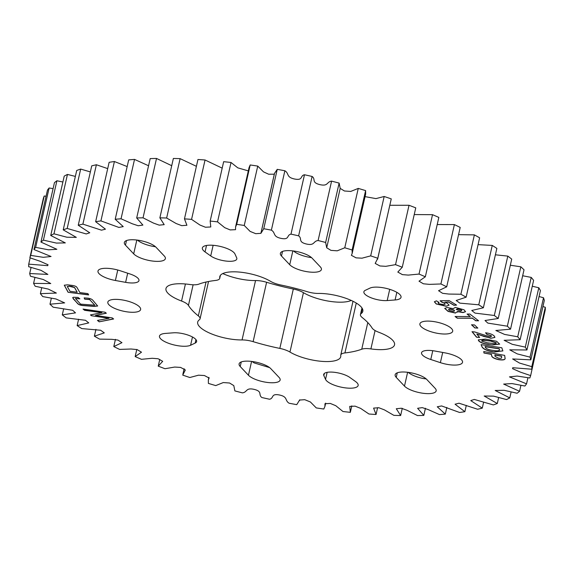 <?xml version="1.0" encoding="UTF-8"?>
<svg xmlns="http://www.w3.org/2000/svg" width="574" height="574" viewBox="0 0 574 574"><rect width="100%" height="100%" fill="white"/><g stroke="black" fill="none" stroke-linecap="round" stroke-linejoin="round"><path stroke-width="0.86" d="M426.209 378.933L423.433 378.546A16.811 5.417 12.8 0 1 408.243 372.361M269.622 367.618L254.088 362.883A16.811 5.417 12.8 0 1 252.208 361.498M361.742 349.214A96.482 31.096 -167.2 0 1 344.931 352.938A13.64 4.391 -167.2 0 0 340.777 355.041A13.64 4.391 -167.2 0 0 340.755 355.586A29.482 9.5 -167.2 0 1 340.712 356.763A29.482 9.5 -167.2 0 1 320.88 361.276A29.482 9.5 -167.2 0 1 289.956 352.049A13.64 4.391 -167.2 0 0 279.832 348.404A96.482 31.096 -167.2 0 1 253.12 341.652A13.64 4.391 -167.2 0 0 244.395 340.009A13.64 4.391 -167.2 0 0 242.056 339.937A29.482 9.5 -167.2 0 1 211.727 333.982A29.482 9.5 -167.2 0 1 197.686 322.079A29.482 9.5 -167.2 0 1 199.314 319.826A13.64 4.391 -167.2 0 0 200.068 318.785A13.64 4.391 -167.2 0 0 198.346 315.879A96.482 31.096 -167.2 0 1 188.437 305.404A13.64 4.391 -167.2 0 0 181.556 301.041A29.482 9.5 -167.2 0 1 165.972 288.535A29.482 9.5 -167.2 0 1 184.154 283.886A29.482 9.5 -167.2 0 1 189.614 284.467A13.64 4.391 -167.2 0 0 198.769 284.166A96.482 31.096 -167.2 0 1 215.573 280.442A13.64 4.391 -167.2 0 0 219.734 278.34A13.64 4.391 -167.2 0 0 219.749 277.794A29.482 9.5 -167.2 0 1 219.792 276.618A29.482 9.5 -167.2 0 1 237.973 271.968A29.482 9.5 -167.2 0 1 270.555 281.332A13.64 4.391 -167.2 0 0 280.679 284.977A96.482 31.096 -167.2 0 1 307.391 291.728A13.64 4.391 -167.2 0 0 318.455 293.443A29.482 9.5 -167.2 0 1 323.506 293.587A29.482 9.5 -167.2 0 1 362.825 311.302A29.482 9.5 -167.2 0 1 361.197 313.555A13.64 4.391 -167.2 0 0 360.443 314.595A13.64 4.391 -167.2 0 0 362.165 317.501A96.482 31.096 -167.2 0 1 372.067 327.976A13.64 4.391 -167.2 0 0 378.955 332.339A29.482 9.5 -167.2 0 1 394.532 344.845A29.482 9.5 -167.2 0 1 370.897 348.913A13.64 4.391 -167.2 0 0 368.372 348.64A13.64 4.391 -167.2 0 0 361.742 349.214L367.798 322.566M242.056 339.937L255.545 280.557A13.64 4.391 12.8 0 1 257.884 280.629A13.64 4.391 12.8 0 1 266.609 282.272A96.482 31.096 12.8 0 0 293.321 289.023A13.64 4.391 12.8 0 1 303.445 292.668A29.482 9.5 12.8 0 0 351.216 300.432M430.536 350.477A14.58 4.7 -167.2 0 0 421.546 352.773A14.58 4.7 -167.2 0 0 430.773 359.496L440.38 362.653A16.811 5.417 12.8 0 0 462.522 362.352A16.811 5.417 12.8 0 0 445.123 352.895L434.891 351.03A14.58 4.7 -167.2 0 0 430.536 350.477M396.239 377.391A16.811 5.417 12.8 0 1 395.142 374.736A16.811 5.417 12.8 0 1 405.502 372.081A16.811 5.417 12.8 0 1 426.826 379.522L435.063 388.239A16.811 5.417 -167.2 0 1 436.161 390.901A16.811 5.417 -167.2 0 1 422.249 393.154A16.811 5.417 -167.2 0 1 404.483 386.108L396.239 377.391L397.28 372.813M332.683 372.146A14.58 4.7 -167.2 0 0 323.693 374.442A14.58 4.7 -167.2 0 0 323.851 375.618L325.544 379.371A16.811 5.417 12.8 0 0 342.52 387.428A16.811 5.417 12.8 0 0 358.147 385.463A16.811 5.417 12.8 0 0 355.457 381.459L349.796 377.427A14.58 4.7 -167.2 0 0 332.683 372.146M240.212 366.528A16.811 5.417 12.8 0 1 239.107 363.866A16.811 5.417 12.8 0 1 249.475 361.218A16.811 5.417 12.8 0 1 270.792 368.659L279.029 377.369A16.811 5.417 -167.2 0 1 280.134 380.031A16.811 5.417 -167.2 0 1 266.214 382.284A16.811 5.417 -167.2 0 1 248.449 375.245L240.212 366.528L241.252 361.943M177.172 332.827A14.58 4.7 -167.2 0 0 173.334 332.812L165.42 333.415A16.811 5.417 12.8 0 0 159.486 336.077A16.811 5.417 12.8 0 0 171.533 344.271A16.811 5.417 12.8 0 0 190.59 345.254L195.16 343.087A14.58 4.7 -167.2 0 0 196.617 341.587A14.58 4.7 -167.2 0 0 177.172 332.827M205.047 251.921A16.811 5.417 12.8 0 1 202.364 247.911A16.811 5.417 12.8 0 1 212.724 245.263A16.811 5.417 12.8 0 1 234.967 254.002L236.66 257.755A14.58 4.7 12.8 0 1 236.818 258.931A14.58 4.7 12.8 0 1 226.206 261.084A14.58 4.7 12.8 0 1 210.715 255.947L205.047 251.921L206.518 245.457M125.448 245.141A16.811 5.417 12.8 0 1 124.343 242.479A16.811 5.417 12.8 0 1 134.711 239.832A16.811 5.417 12.8 0 1 156.028 247.272L164.272 255.982A16.811 5.417 12.8 0 1 165.369 258.644A16.811 5.417 12.8 0 1 151.45 260.897A16.811 5.417 12.8 0 1 133.685 253.852L125.448 245.141L126.488 240.556M281.475 256.004A16.811 5.417 12.8 0 1 280.377 253.349A16.811 5.417 12.8 0 1 290.738 250.695A16.811 5.417 12.8 0 1 312.062 258.135L320.299 266.853A16.811 5.417 12.8 0 1 321.404 269.507A16.811 5.417 12.8 0 1 307.485 271.767A16.811 5.417 12.8 0 1 289.719 264.722L281.475 256.004L282.516 251.426M369.921 288.126A16.811 5.417 12.8 0 1 378.603 287.201A16.811 5.417 12.8 0 1 401.025 297.296A16.811 5.417 12.8 0 1 395.084 299.965L387.177 300.561A14.58 4.7 12.8 0 1 371.557 297.963A14.58 4.7 12.8 0 1 363.887 291.786A14.58 4.7 12.8 0 1 365.351 290.293L369.921 288.126M115.388 280.485A16.811 5.417 12.8 0 1 97.982 271.028A16.811 5.417 12.8 0 1 108.35 268.381A16.811 5.417 12.8 0 1 120.131 270.727L129.738 273.884A14.58 4.7 12.8 0 1 138.965 280.607A14.58 4.7 12.8 0 1 125.62 282.351L115.388 280.485L117.763 270.017M118.194 299.449A16.811 5.417 12.8 0 1 140.616 309.544A16.811 5.417 12.8 0 1 130.248 312.199A16.811 5.417 12.8 0 1 107.833 302.096A16.811 5.417 12.8 0 1 118.194 299.449M430.256 321.182A16.811 5.417 12.8 0 1 452.678 331.277A16.811 5.417 12.8 0 1 442.31 333.932A16.811 5.417 12.8 0 1 419.895 323.829A16.811 5.417 12.8 0 1 430.256 321.182M255.545 280.557A29.482 9.5 12.8 0 1 222.784 273.568M293.479 250.974A16.811 5.417 -167.2 0 0 311.538 257.633M137.444 240.111A16.811 5.417 -167.2 0 0 155.504 246.763M67.51 284.812L72.094 285.4C74.857 285.787 76.5 286.512 77.031 287.574L79.894 292.582L87.901 293.615L88.647 294.921L68.091 292.274L64.288 285.221L67.51 284.812M478.587 320.787L475.738 320.773L472.474 318.247L457.277 318.19L455.082 316.496L470.278 316.554L467.064 314.057L469.912 314.071L478.587 320.787M477.833 328.091L474.849 327.941L471.519 324.784L474.497 324.934L477.833 328.091M84.6 310.297L83.043 309.07L105.035 312.213L106.334 313.239L95.478 315.406L112.239 317.896L113.616 318.979L99.216 321.82L97.451 320.428L109.067 318.305L91.517 315.75L90.448 314.911L101.928 312.679L84.6 310.297L83.33 309.106M482.052 346.976L481.098 344.63L501.82 347.779L502.874 350.929L493.339 351.927C487.254 350.901 483.487 349.25 482.052 346.976L481.206 344.644M29.69 273.525L47.872 274.422L41.041 270.34L28.7 266.723A257.296 82.914 12.8 0 1 28.729 264.148L47.778 265.662L47.943 264.714L40.022 261.227L29.862 257.783A257.296 82.914 12.8 0 1 30.716 255.394L43.308 257.317L51.057 256.499L33.959 249.532A257.296 82.914 12.8 0 1 35.631 247.358L48.51 249.805L56.862 249.295L40.948 242.07A257.296 82.914 12.8 0 1 43.409 240.133L56.403 243.082L65.314 242.902L50.734 235.491A257.296 82.914 12.8 0 1 53.97 233.812L66.936 237.234L76.32 237.371L63.219 229.851A257.296 82.914 12.8 0 1 67.18 228.452L86.208 233.941L89.745 232.779L78.243 225.238A257.296 82.914 12.8 0 1 82.893 224.133L101.483 230.174L105.444 229.169L95.643 221.693A257.296 82.914 12.8 0 1 100.916 220.897L118.883 227.433L123.223 226.594L115.202 219.268A257.296 82.914 12.8 0 1 121.042 218.787L132.285 223.774L138.198 225.747L142.89 225.08L136.691 217.977A257.296 82.914 12.8 0 1 143.034 217.826L153.466 223.085L159.22 225.152L164.2 224.642L159.873 217.847A257.296 82.914 12.8 0 1 166.632 218.02L176.11 223.508L181.714 225.647L186.916 225.273L184.462 218.873A257.296 82.914 12.8 0 1 191.565 219.368L199.96 225.044L205.449 227.239L210.78 226.967L210.17 221.047A257.296 82.914 12.8 0 1 217.539 221.865L224.728 227.67L230.188 229.923L235.534 229.672L235.577 226.96L236.703 224.348A257.296 82.914 12.8 0 1 244.251 225.467L250.106 231.394L255.746 233.69L260.919 233.331L263.753 228.725A257.296 82.914 12.8 0 1 271.38 230.145C275.929 232.908 272.385 236.553 281.117 238.389C289.848 240.111 286.397 235.039 290.989 234.135A257.296 82.914 12.8 0 1 298.616 235.828C302.548 238.626 297.619 241.841 306.279 243.979C314.975 246.009 312.945 241.123 318.096 240.513A257.296 82.914 12.8 0 1 325.637 242.465L326.706 247.767L330.954 250.372L337.225 250.824L344.766 247.789A257.296 82.914 12.8 0 1 352.12 249.977L352.163 253.45L351.388 255.322L356.074 257.855L362 258.185L370.682 255.868A257.296 82.914 12.8 0 1 377.764 258.264L375.188 263.416L379.902 265.956L385.793 266.329L395.529 264.657A257.296 82.914 12.8 0 1 402.266 267.24L397.811 272.062L402.403 274.63L408.351 275.097L419.034 274.063A257.296 82.914 12.8 0 1 425.341 276.79L419.02 281.181L423.375 283.786L429.424 284.374L440.904 283.965A257.296 82.914 12.8 0 1 446.708 286.813L438.558 290.695L442.597 293.321L448.753 294.053L460.893 294.247A257.296 82.914 12.8 0 1 466.131 297.181L456.201 300.496L459.874 303.129L478.766 304.801A257.296 82.914 12.8 0 1 483.365 307.786L471.749 310.477L475.014 313.095L494.314 315.485A257.296 82.914 12.8 0 1 498.225 318.491L485.023 320.514L487.835 323.097L507.344 326.19A257.296 82.914 12.8 0 1 510.53 329.175L495.857 330.495L504.524 334.405L517.719 336.78A257.296 82.914 12.8 0 1 520.13 339.715L504.13 340.303L512.252 344.3L525.31 347.134A257.296 82.914 12.8 0 1 526.925 349.982L509.748 349.831L517.246 353.885L530.024 357.136A257.296 82.914 12.8 0 1 530.821 359.855L512.639 358.951L519.463 363.041L531.811 366.657A257.296 82.914 12.8 0 1 531.782 369.226L512.733 367.719L512.568 368.666L520.489 372.153L530.649 375.597A257.296 82.914 12.8 0 1 529.795 377.986L517.203 376.063L509.447 376.874L526.552 383.848A257.296 82.914 12.8 0 1 524.88 386.022L512.001 383.576L503.649 384.085L519.563 391.303A257.296 82.914 12.8 0 1 517.095 393.24L504.101 390.298L495.197 390.478L509.777 397.89A257.296 82.914 12.8 0 1 506.541 399.569L493.575 396.139L484.191 396.01L497.292 403.522A257.296 82.914 12.8 0 1 493.331 404.921L474.296 399.439L470.759 400.602L482.268 408.143A257.296 82.914 12.8 0 1 477.618 409.248L459.021 403.206L455.067 404.211L464.868 411.687A257.296 82.914 12.8 0 1 459.595 412.476L441.628 405.947L437.28 406.779L445.309 414.112A257.296 82.914 12.8 0 1 439.469 414.593L428.226 409.599L422.313 407.633L417.621 408.293L423.813 415.404A257.296 82.914 12.8 0 1 417.477 415.554L407.045 410.288L401.291 408.229L396.311 408.738L400.638 415.533A257.296 82.914 12.8 0 1 393.879 415.361L384.401 409.872L378.797 407.734L373.595 408.107L376.049 414.5A257.296 82.914 12.8 0 1 368.946 414.005L360.551 408.336L355.062 406.141L349.724 406.414L350.341 412.326A257.296 82.914 12.8 0 1 342.972 411.515L335.783 405.703L330.315 403.457L324.97 403.709L324.934 406.414L323.808 409.032A257.296 82.914 12.8 0 1 316.26 407.913L310.398 401.979L304.758 399.683L299.592 400.049L296.758 404.648A257.296 82.914 12.8 0 1 289.131 403.235C284.582 400.473 288.126 396.821 279.394 394.984C270.663 393.262 274.114 398.342 269.522 399.239A257.296 82.914 12.8 0 1 261.895 397.545C257.963 394.754 262.885 391.54 254.232 389.402C245.536 387.364 247.559 392.25 242.407 392.86A257.296 82.914 12.8 0 1 234.874 390.908L233.805 385.613L229.557 383.009L223.279 382.557L215.745 385.592A257.296 82.914 12.8 0 1 208.391 383.403L208.348 379.931L209.115 378.058L204.437 375.525L198.511 375.188L189.829 377.513A257.296 82.914 12.8 0 1 182.74 375.116L185.323 369.965L180.609 367.417L174.718 367.051L164.975 368.723A257.296 82.914 12.8 0 1 158.245 366.14L162.693 361.319L158.108 358.75L152.16 358.284L141.477 359.317A257.296 82.914 12.8 0 1 135.17 356.59L141.491 352.192L137.136 349.595L131.087 349.006L119.607 349.415A257.296 82.914 12.8 0 1 113.803 346.567L121.953 342.678L117.914 340.059L111.758 339.32L99.618 339.126A257.296 82.914 12.8 0 1 94.38 336.192L104.303 332.877L100.637 330.251L81.745 328.579A257.296 82.914 12.8 0 1 77.146 325.594L88.755 322.904L85.497 320.285L66.197 317.896A257.296 82.914 12.8 0 1 62.286 314.889L75.488 312.866L72.676 310.276L53.167 307.19A257.296 82.914 12.8 0 1 49.981 304.206L64.654 302.885L55.987 298.975L42.792 296.6A257.296 82.914 12.8 0 1 40.381 293.666L56.381 293.07L48.259 289.081L35.201 286.247A257.296 82.914 12.8 0 1 33.586 283.398L50.763 283.549L43.265 279.495L30.487 276.245A257.296 82.914 12.8 0 1 29.69 273.525L31.061 267.477M492.621 344.895L488.89 344.443C483.81 343.912 480.366 342.685 478.565 340.741L478.336 339.873L485.374 339.112L496.603 341.272L499.645 344.149L492.621 344.895L488.89 344.443M505.098 358.212C505.299 359.833 503.14 360.314 498.641 359.661C494.142 358.642 491.803 357.322 491.631 355.708L491.423 354.402L483.975 353.024L483.746 351.539L504.661 355.392L505.091 358.678M479.642 337.483L476.535 337.196L472.029 331.693L474.669 331.937L489.227 336.637C490.992 336.794 491.667 336.529 491.244 335.855L486.86 334.377L485.554 332.776C489.823 333.322 492.765 334.448 494.372 336.163L494.896 337.447L490.87 338.265L476.815 334.032L479.642 337.483M491.423 336.199L491.279 335.69L486.86 334.377M465.564 311.61L463.067 312.428L457.614 311.445L455.404 313.052L448.093 311.424L444.742 308.41L447.203 307.506L453.202 308.647L455.347 307.384L464.029 309.809L465.55 311.689L463.031 312.586L457.578 311.603L457.665 312.156M84.177 297.892L86.495 298.064C89.637 298.243 91.761 298.982 92.859 300.295L97.659 306.014L94.15 306.401L83.818 305.633C80.669 305.447 78.538 304.701 77.44 303.388L72.668 297.684L73.393 297.253L78.021 297.432L79.872 298.832L75.431 298.502L80.604 304.134L94.803 305.189L89.63 299.556L84.737 299.19L84.177 297.892M441.636 302.096L440.136 300.769L449.047 300.561L456.595 305.095L453.962 305.311L448.61 302.096L444.807 302.182L447.447 303.352L449.076 305.167L446.156 306.265L436.247 303.969L434.367 301.809L436.405 300.841L439.045 302.433L438.106 302.885L438.873 303.746L443.688 304.643L445.202 304.084L444.298 303.108L441.636 302.096L440.344 300.762M29.862 257.783L43.351 198.403A257.296 82.914 -167.2 0 1 44.205 196.014L30.716 255.394M30.149 257.891L28.729 264.148M46.064 196.251L44.205 196.014M53.081 188.645L49.12 187.978A257.296 82.914 -167.2 0 0 47.448 190.152L33.959 249.532M62.889 182.008L56.905 180.76A257.296 82.914 -167.2 0 0 54.437 182.697L40.948 242.07M75.359 176.412L67.459 174.431A257.296 82.914 -167.2 0 0 64.223 176.11L50.734 235.491M90.355 171.92L80.669 169.079A257.296 82.914 -167.2 0 0 76.708 170.478L63.219 229.851M107.697 168.62L96.382 164.752A257.296 82.914 -167.2 0 0 91.732 165.857L78.243 225.238M127.17 166.575L114.405 161.524A257.296 82.914 -167.2 0 0 109.132 162.313L95.643 221.693M148.558 165.75L134.531 159.407A257.296 82.914 -167.2 0 0 128.691 159.888L115.202 219.268M171.719 165.699L156.523 158.446A257.296 82.914 -167.2 0 0 150.187 158.596L136.691 217.977M196.401 166.317L180.121 158.639A257.296 82.914 -167.2 0 0 173.362 158.467L159.873 217.847M222.188 168.146L205.054 159.995A257.296 82.914 -167.2 0 0 197.951 159.5L184.462 218.873M248.32 170.887L237.787 167.845L231.028 162.485A257.296 82.914 -167.2 0 0 223.659 161.674L223.602 161.933M274.315 174.202L268.646 174.216L263.502 171.87L257.74 166.087A257.296 82.914 -167.2 0 0 250.192 164.968L249.066 167.586L235.577 226.96M352.163 253.45L365.652 194.069L365.609 190.597A257.296 82.914 -167.2 0 0 358.255 188.408L350.721 191.443L344.443 190.991L340.195 188.387L339.126 183.092A257.296 82.914 -167.2 0 0 331.593 181.14C326.441 181.75 328.464 186.636 319.768 184.598C311.115 182.46 316.037 179.246 312.105 176.455A257.296 82.914 -167.2 0 0 304.478 174.761C299.886 175.658 303.337 180.738 294.606 179.016C285.874 177.179 289.418 173.527 284.869 170.765A257.296 82.914 -167.2 0 0 277.242 169.352L274.501 173.37L261.012 232.75M377.606 259.226L391.26 198.884A257.296 82.914 -167.2 0 0 384.171 196.487L375.948 198.611L365.071 196.631M402.266 267.24L415.755 207.86A257.296 82.914 -167.2 0 0 409.025 205.277L389.861 205.277M425.341 276.79L438.83 217.41A257.296 82.914 -167.2 0 0 432.523 214.683L414.234 214.568M446.708 286.813L460.197 227.433A257.296 82.914 -167.2 0 0 454.393 224.585L437.209 224.556M466.131 297.181L479.62 237.808A257.296 82.914 -167.2 0 0 474.382 234.874L458.561 234.658M483.365 307.786L496.854 248.406A257.296 82.914 -167.2 0 0 492.255 245.421L478.063 244.639M498.225 318.491L511.714 259.111A257.296 82.914 -167.2 0 0 507.803 256.104L495.405 254.799M510.53 329.175L524.019 269.794A257.296 82.914 -167.2 0 0 520.833 266.81L510.329 265.231M520.13 339.715L533.619 280.334A257.296 82.914 -167.2 0 0 531.208 277.4L522.663 275.757M526.925 349.982L540.414 290.602A257.296 82.914 -167.2 0 0 538.799 287.753L532.277 286.232M530.821 359.855L544.31 300.475A257.296 82.914 -167.2 0 0 543.513 297.755L539.065 296.528M531.782 369.226L545.271 309.852A257.296 82.914 -167.2 0 0 545.3 307.277L542.939 306.523M530.649 375.597L543.851 316.109M34.935 277.472L33.586 283.398M41.723 287.768L40.381 293.666M51.337 298.243L49.981 304.206M63.671 308.769L62.286 314.889M78.595 319.201L77.146 325.594M95.937 329.361L94.38 336.192M115.439 339.342L113.803 346.567M136.791 349.444L135.17 356.59M526.552 383.848L527.937 377.749M440.904 283.965L454.393 224.585M517.719 336.78L531.208 277.4M525.31 347.134L538.799 287.753M530.024 357.136L543.513 297.755M531.811 366.657L545.3 307.277M519.563 391.303L520.919 385.355M509.777 397.89L511.111 391.992M497.292 403.522L498.641 397.588M482.268 408.143L483.645 402.08M464.868 411.687L466.303 405.38M445.309 414.112L446.83 407.425M423.813 415.404L425.442 408.25M400.638 415.533L402.281 408.301M376.049 414.5L377.599 407.684M159.766 359.432L158.245 366.14M49.12 187.978L35.631 247.358M56.905 180.76L43.409 240.133M67.459 174.431L53.97 233.812M80.669 169.079L67.18 228.452M96.382 164.752L82.893 224.133M114.405 161.524L100.916 220.897M134.531 159.407L121.042 218.787M156.523 158.446L143.034 217.826M180.121 158.639L166.632 218.02M205.054 159.995L191.565 219.368M210.17 221.047L223.659 161.674M231.028 162.485L217.539 221.865M236.703 224.348L250.192 164.968M257.74 166.087L244.251 225.467M263.753 228.725L277.242 169.352M284.869 170.765L271.38 230.145M290.989 234.135L304.478 174.761M312.105 176.455L298.616 235.828M318.096 240.513L331.593 181.14M339.126 183.092L325.637 242.465M344.766 247.789L358.255 188.408M365.609 190.597L352.12 249.977M370.682 255.868L384.171 196.487M391.26 198.884L377.764 258.264M395.529 264.657L409.025 205.277M419.034 274.063L432.523 214.683M460.893 294.247L474.382 234.874M478.766 304.801L492.255 245.421M494.314 315.485L507.803 256.104M507.344 326.19L520.833 266.81M488.926 344.285C483.846 343.754 480.402 342.52 478.601 340.583L478.565 340.741M478.601 340.583L478.357 339.794M499.66 344.063L492.664 344.737M496.302 343.123L496.245 342.714L491.021 341.078L486.056 340.475C483.344 340.023 481.93 340.188 481.816 340.97M491.021 341.078L486.02 340.633C483.308 340.181 481.895 340.346 481.78 341.135L481.722 340.734M481.78 341.135L487.183 342.793L492.04 343.388C494.731 343.833 496.123 343.668 496.209 342.879L490.985 341.236M502.889 350.85L494.293 352.07M494.329 351.912L493.339 351.927M493.375 351.769C487.29 350.743 483.523 349.092 482.088 346.818M499.531 350.011L499.179 348.676L485.087 346.538L485.36 347.449C486.372 348.841 488.775 349.796 492.571 350.319L493.69 350.492C497.586 351.159 499.509 350.865 499.459 349.609L499.143 348.841L485.052 346.696M499.495 349.451L499.552 349.932M505.134 358.054C505.335 359.676 503.176 360.156 498.677 359.503C494.178 358.485 491.839 357.164 491.667 355.55L491.631 355.708M491.667 355.55L491.423 354.402M491.459 354.244L483.975 353.024M484.011 352.867L483.81 351.546M501.669 357.702L501.489 356.088L494.896 354.876L495.068 356.361L498.376 358.147C500.535 358.513 501.633 358.334 501.669 357.609L501.454 356.246L494.86 355.033M106.183 313.117L95.478 315.406M113.458 318.857L99.216 321.82M99.252 321.662L97.645 320.392M91.517 315.75L109.067 318.305M91.553 315.592L90.642 314.868M84.636 310.139L101.928 312.679M479.498 337.304L476.535 337.196M476.571 337.038L472.208 331.707M491.452 336.113L491.279 335.69M486.896 334.219L485.733 332.798M494.903 337.368L490.87 338.265M490.906 338.108L483.143 336.292M483.179 336.134L476.815 334.032M477.654 327.926L474.849 327.941M474.885 327.783L471.735 324.791M457.614 311.445L455.404 313.052M455.44 312.895L448.222 311.316L444.764 308.331M461.783 310.455L461.324 309.752L457.636 308.869L456.265 309.386M454.572 310.871L453.998 310.017L449.901 308.963L448.581 309.501M449.177 310.362L453.245 311.409L454.572 310.95L453.962 310.175L449.865 309.128L448.545 309.58L449.177 310.362M457.6 309.027L456.23 309.465L460.456 310.964L461.783 310.534L461.288 309.91L457.636 308.869M478.379 320.629L475.738 320.773M475.774 320.615L472.474 318.247M472.51 318.089L457.277 318.19M457.313 318.032L455.326 316.496M467.308 314.064L470.278 316.554M97.666 305.928L94.186 306.243L83.854 305.476C80.704 305.289 78.573 304.543 77.476 303.23L73.264 298.839M73.3 298.681L72.697 297.612M79.635 298.652L75.431 298.502M89.63 299.556L94.803 305.189M89.666 299.398L84.737 299.19M84.773 299.032L84.285 297.899M88.547 294.742L68.091 292.274M68.127 292.116L64.31 285.142M69.138 286.082L67.438 286.813L70.014 291.312L77.189 292.231L74.649 287.581L72.008 286.455L69.138 286.082L67.474 286.656M67.438 286.813L67.359 286.34M74.649 287.581L69.102 286.239M77.189 292.231L74.613 287.739M456.366 304.959L453.962 305.311M453.998 305.153L448.61 302.096M448.646 301.938L444.807 302.182M449.083 305.088L446.156 306.265M446.192 306.107L436.247 303.969M436.283 303.811L434.396 301.73M438.852 302.311L438.134 302.814M445.202 304.005L444.298 303.108M444.333 302.95L442.174 302.233M442.21 302.075L441.671 301.938M361.197 313.555L362.33 308.568M432.774 350.7L430.773 359.496M324.346 373.452L323.851 375.618M127.693 273.21L125.62 282.351M396.821 292.324L395.084 299.965M389.724 289.339L387.177 300.561M292.855 250.895L289.719 264.722M136.827 240.032L133.685 253.852M213.133 245.292L210.715 255.947M195.949 339.607L195.16 343.087M192.469 336.995L190.59 345.254M251.591 361.419L248.449 375.245M327.144 372.347L325.544 379.371M407.619 372.289L404.483 386.108M442.697 352.45L440.38 362.653M219.749 277.794L220.265 275.534M181.556 301.041L185.431 283.987M188.437 305.404L193.122 284.79M198.346 315.879L206.03 282.028M253.12 341.652L266.609 282.272M279.832 348.404L293.321 289.023M289.956 352.049L303.445 292.668M344.931 352.938L356.267 303.065M370.897 348.913L375.073 330.531M47.879 264.973L47.972 264.585M351.812 405.854L350.37 412.197M325.68 403.113L324.934 406.414M299.685 399.798L299.499 400.63M208.929 377.369L208.348 379.931M184.139 368.723L182.905 374.148M223.63 161.803L210.141 221.184M274.408 173.951L261.17 232.212M340.195 188.387L326.706 247.767M326.735 247.638L340.224 188.258M360.443 314.595L361.957 307.951M219.734 278.34L220.416 275.319M200.068 318.785L208.534 281.504M340.777 355.041L352.996 301.271"/></g></svg>
